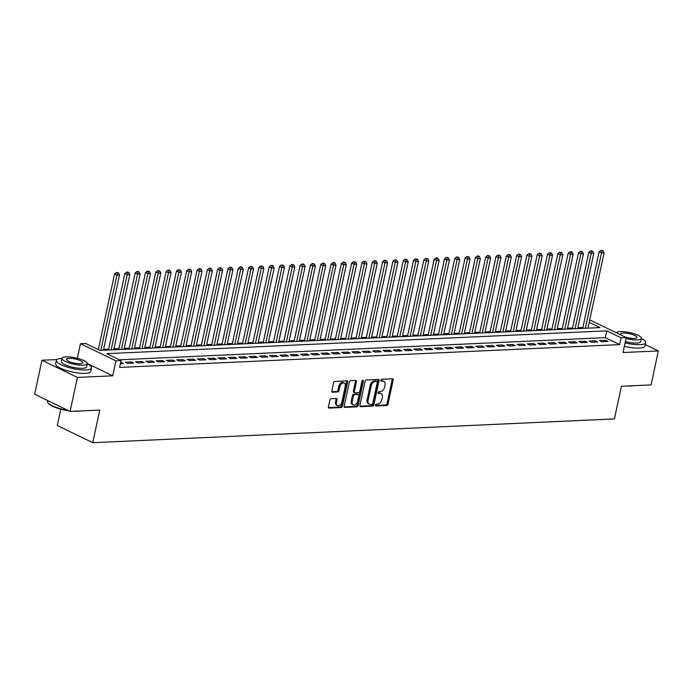 <?xml version="1.0" encoding="UTF-8"?>
<svg xmlns="http://www.w3.org/2000/svg" width="693" height="693" viewBox="0 0 693 693"><rect width="100%" height="100%" fill="white"/><g stroke="black" fill="none" stroke-linecap="round" stroke-linejoin="round"><path stroke-width="1.04" d="M375.441 405.067A0.988 0.667 115.8 0 0 375.952 405.968L386.703 405.474A1.412 0.944 115.8 0 0 388.002 404.097L393.148 380.076A1.412 0.944 115.8 0 0 392.758 378.846A1.412 0.944 115.8 0 0 392.429 378.785L381.67 379.279A0.988 0.667 115.8 0 0 381.271 381.141L382.666 381.081A4.513 3.032 115.8 0 1 383.714 381.289A4.513 3.032 115.8 0 1 384.987 385.204L384.554 387.205A4.513 3.032 115.8 0 1 380.405 391.623L379.01 391.684A0.988 0.667 115.8 0 0 378.612 393.555L380.007 393.494A4.513 3.032 115.8 0 1 381.055 393.702A4.513 3.032 115.8 0 1 382.328 397.617L381.895 399.618A4.513 3.032 115.8 0 1 377.746 404.036L376.351 404.097A0.988 0.667 115.8 0 0 375.441 405.067M331.193 398.692A1.412 0.944 115.8 0 0 329.894 400.078L328.447 406.817A1.412 0.944 115.8 0 0 328.846 408.038A1.412 0.944 115.8 0 0 329.175 408.099L341.112 407.562A1.412 0.944 115.8 0 0 342.411 406.176L347.565 382.155A1.412 0.944 115.8 0 0 347.167 380.933A1.412 0.944 115.8 0 0 346.838 380.864L334.892 381.41A1.412 0.944 115.8 0 0 333.593 382.787L331.852 390.93A1.412 0.944 115.8 0 0 332.25 392.151A1.412 0.944 115.8 0 0 332.579 392.221L337.69 391.987A1.412 0.944 115.8 0 0 338.99 390.609L339.847 386.573A3.777 2.538 115.8 0 1 344.204 383.047A3.777 2.538 115.8 0 1 345.261 386.322L341.874 402.139A3.777 2.538 115.8 0 1 337.526 405.656A3.777 2.538 115.8 0 1 336.46 402.382L337.023 399.748A1.412 0.944 115.8 0 0 336.625 398.527A1.412 0.944 115.8 0 0 336.304 398.458L331.193 398.692M70.114 411.417L34.65 394.248L41.935 360.256L77.399 377.425L70.114 411.417L99.757 410.065L92.758 442.697L614.422 418.901L621.422 386.261L651.065 384.91L658.35 350.918L623.042 352.529L626.247 337.569L621.093 337.812L619.637 344.603L119.612 367.42L121.076 360.62L115.922 360.854L80.457 343.685L85.611 343.451L99.983 350.415L600.008 327.598L589.189 322.358M77.399 377.425L112.708 375.814L115.922 360.854M359.918 405.379A1.412 0.944 115.8 0 0 360.317 406.6A1.412 0.944 115.8 0 0 360.646 406.67L372.583 406.124A1.412 0.944 115.8 0 0 373.882 404.738L379.036 380.717A1.412 0.944 115.8 0 0 378.638 379.495A1.412 0.944 115.8 0 0 378.309 379.426L366.363 379.972A1.412 0.944 115.8 0 0 365.072 381.358L359.918 405.379M356.852 406.843L344.906 407.389A1.412 0.944 115.8 0 1 344.577 407.319A1.412 0.944 115.8 0 1 344.178 406.098L349.333 382.068A1.412 0.944 115.8 0 1 350.632 380.691L355.743 380.457A1.412 0.944 115.8 0 1 356.072 380.526A1.412 0.944 115.8 0 1 356.471 381.748L354.374 391.493A1.412 0.944 115.8 0 0 354.773 392.714A1.412 0.944 115.8 0 0 355.102 392.775L358.498 392.628A1.412 0.944 115.8 0 0 359.788 391.242L361.971 381.098A0.988 0.667 115.8 0 1 363.383 381.037L358.151 405.457A1.412 0.944 115.8 0 1 356.852 406.843L355.89 406.375L344.222 406.912M658.35 350.918L645.244 344.568M601.862 341.736L608.047 341.45L605.647 340.289L599.462 340.575L601.862 341.736M591.553 342.203L597.738 341.926L595.339 340.765L589.154 341.043L591.553 342.203M581.236 342.68L587.43 342.394L585.031 341.233L578.846 341.519L581.236 342.68M570.928 343.148L577.113 342.862L574.722 341.701L568.537 341.987L570.928 343.148M560.62 343.615L566.805 343.338L564.414 342.177L558.229 342.455L560.62 343.615M550.311 344.092L556.496 343.806L554.097 342.645L547.912 342.931L550.311 344.092M540.003 344.56L546.188 344.274L543.788 343.113L537.603 343.399L540.003 344.56M529.695 345.027L535.88 344.75L533.48 343.589L527.295 343.867L529.695 345.027M519.386 345.495L525.571 345.218L523.172 344.057L516.987 344.334L519.386 345.495M509.069 345.972L515.254 345.686L512.863 344.525L506.678 344.811L509.069 345.972M498.761 346.439L504.946 346.154L502.555 344.993L496.37 345.279L498.761 346.439M488.452 346.907L494.637 346.63L492.247 345.469L486.062 345.746L488.452 346.907M478.144 347.384L484.329 347.098L481.93 345.937L475.745 346.223L478.144 347.384M467.836 347.851L474.021 347.565L471.621 346.405L465.436 346.691L467.836 347.851M457.527 348.319L463.712 348.042L461.313 346.881L455.128 347.158L457.527 348.319M447.219 348.796L453.404 348.51L451.004 347.349L444.819 347.635L447.219 348.796M436.902 349.263L443.087 348.977L440.696 347.817L434.511 348.103L436.902 349.263M426.593 349.731L432.779 349.454L430.388 348.293L424.203 348.57L426.593 349.731M416.285 350.199L422.47 349.922L420.079 348.761L413.886 349.038L416.285 350.199M405.977 350.675L412.162 350.389L409.762 349.229L403.577 349.515L405.977 350.675M395.668 351.143L401.853 350.857L399.454 349.705L393.269 349.982L395.668 351.143M385.36 351.611L391.545 351.334L389.145 350.173L382.96 350.45L385.36 351.611M375.043 352.087L381.237 351.801L378.837 350.641L372.652 350.927L375.043 352.087M364.735 352.555L370.92 352.269L368.529 351.108L362.344 351.394L364.735 352.555M354.426 353.023L360.611 352.746L358.22 351.585L352.035 351.862L354.426 353.023M344.118 353.499L350.303 353.213L347.912 352.053L341.718 352.339L344.118 353.499M333.809 353.967L339.994 353.681L337.595 352.52L331.41 352.806L333.809 353.967M323.501 354.435L329.686 354.158L327.287 352.997L321.102 353.274L323.501 354.435M313.193 354.903L319.378 354.625L316.978 353.465L310.793 353.751L313.193 354.903M302.876 355.379L309.069 355.093L306.67 353.932L300.485 354.218L302.876 355.379M292.567 355.847L298.752 355.561L296.361 354.409L290.176 354.686L292.567 355.847M282.259 356.315L288.444 356.037L286.053 354.877L279.868 355.154L282.259 356.315M271.951 356.791L278.136 356.505L275.736 355.344L269.551 355.63L271.951 356.791M261.642 357.259L267.827 356.973L265.428 355.812L259.243 356.098L261.642 357.259M251.334 357.727L257.519 357.449L255.119 356.289L248.934 356.566L251.334 357.727M241.025 358.203L247.21 357.917L244.811 356.756L238.626 357.042L241.025 358.203M230.708 358.671L236.902 358.385L234.503 357.224L228.318 357.51L230.708 358.671M220.4 359.139L226.585 358.861L224.194 357.701L218.009 357.978L220.4 359.139M210.092 359.606L216.277 359.329L213.886 358.168L207.701 358.454L210.092 359.606M199.783 360.083L205.968 359.797L203.569 358.636L197.384 358.922L199.783 360.083M189.475 360.551L195.66 360.273L193.26 359.113L187.075 359.39L189.475 360.551M179.166 361.018L185.352 360.741L182.952 359.58L176.767 359.858L179.166 361.018M168.858 361.495L175.043 361.209L172.644 360.048L166.459 360.334L168.858 361.495M158.541 361.963L164.726 361.677L162.335 360.516L156.15 360.802L158.541 361.963M148.233 362.43L154.418 362.153L152.027 360.992L145.842 361.27L148.233 362.43M137.924 362.907L144.109 362.621L141.718 361.46L135.525 361.746L137.924 362.907M127.616 363.375L133.801 363.089L131.401 361.928L125.216 362.214L127.616 363.375M619.637 344.603L605.258 337.647L119.404 359.814M120.409 363.704L123.493 363.565L120.686 362.422M582.891 327.494L577.832 327.72M572.583 327.962L567.524 328.196M562.274 328.43L557.215 328.664M551.966 328.906L546.907 329.132M541.657 329.374L536.599 329.608M531.349 329.842L526.282 330.076M521.041 330.31L515.973 330.544M510.724 330.786L505.665 331.011M500.415 331.254L495.356 331.488M490.107 331.722L485.048 331.956M479.799 332.198L474.74 332.423M469.49 332.666L464.431 332.9M459.182 333.134L454.114 333.368M448.873 333.61L443.806 333.835M438.556 334.078L433.497 334.312M428.248 334.546L423.189 334.78M417.94 335.022L412.881 335.247M407.631 335.49L402.572 335.715M397.323 335.958L392.264 336.192M387.015 336.426L381.947 336.659M376.706 336.902L371.639 337.127M366.389 337.37L361.33 337.604M356.081 337.837L351.022 338.071M345.772 338.314L340.713 338.539M335.464 338.782L330.405 339.016M325.156 339.249L320.097 339.483M314.847 339.726L309.78 339.951M304.539 340.194L299.471 340.428M294.222 340.661L289.163 340.895M283.913 341.129L278.855 341.363M273.605 341.606L268.546 341.831M263.297 342.073L258.238 342.307M252.988 342.541L247.929 342.775M242.68 343.018L237.612 343.243M232.363 343.485L227.304 343.719M222.055 343.953L216.996 344.187M211.746 344.43L206.687 344.655M201.438 344.897L196.379 345.131M191.129 345.365L186.071 345.599M180.821 345.833L175.753 346.067M170.513 346.309L165.445 346.535M160.196 346.777L155.137 347.011M149.887 347.245L144.828 347.479M139.579 347.721L134.52 347.947M129.27 348.189L124.212 348.423M118.962 348.657L113.903 348.891M108.654 349.133L103.586 349.359M98.345 349.601L114.57 273.908L116.441 272.453L118.425 272.869L116.441 272.453M60.802 409.165L57.294 425.528L92.758 442.697M56.921 359.572L41.935 360.256M77.321 358.29L80.457 343.685M589.604 320.452L590.783 320.4L626.247 337.569M621.093 337.812L606.713 330.847L106.696 353.664L121.076 360.62M605.258 337.647L606.713 330.847M605.647 340.289L605.37 341.571M595.339 340.765L595.062 342.047M585.031 341.233L584.753 342.515M574.722 341.701L574.445 342.983M564.414 342.177L564.137 343.459M554.097 342.645L553.828 343.927M543.788 343.113L543.52 344.395M533.48 343.589L533.203 344.871M523.172 344.057L522.894 345.339M512.863 344.525L512.586 345.807M502.555 344.993L502.278 346.283M492.247 345.469L491.969 346.751M481.93 345.937L481.661 347.219M471.621 346.405L471.353 347.687M461.313 346.881L461.036 348.163M451.004 347.349L450.727 348.631M440.696 347.817L440.419 349.099M430.388 348.293L430.11 349.575M420.079 348.761L419.802 350.043M409.762 349.229L409.494 350.511M399.454 349.705L399.185 350.987M389.145 350.173L388.868 351.455M378.837 350.641L378.56 351.923M368.529 351.108L368.252 352.39M358.22 351.585L357.943 352.867M347.912 352.053L347.635 353.335M337.595 352.52L337.326 353.802M327.287 352.997L327.009 354.279M316.978 353.465L316.701 354.747M306.67 353.932L306.393 355.214M296.361 354.409L296.084 355.691M286.053 354.877L285.776 356.159M275.736 355.344L275.467 356.626M265.428 355.812L265.159 357.094M255.119 356.289L254.842 357.571M244.811 356.756L244.534 358.038M234.503 357.224L234.225 358.506M224.194 357.701L223.917 358.983M213.886 358.168L213.609 359.45M203.569 358.636L203.3 359.918M193.26 359.113L192.992 360.395M182.952 359.58L182.675 360.862M172.644 360.048L172.366 361.33M162.335 360.516L162.058 361.798M152.027 360.992L151.75 362.274M141.718 361.46L141.441 362.742M131.401 361.928L131.133 363.21M121.093 362.404L120.825 363.686M112.708 375.814L87.283 363.504M381.055 393.702L380.093 393.234A4.513 3.032 115.8 0 0 379.045 393.026L380.007 393.494M378.092 393.07L379.045 393.026M383.714 381.289L382.761 380.821A4.513 3.032 115.8 0 0 381.704 380.613L382.666 381.081M380.752 380.656L381.704 380.613M375.424 405.483L385.741 405.015A1.412 0.944 115.8 0 0 387.041 403.629L392.195 379.608A1.412 0.944 115.8 0 0 392.151 378.794M359.953 406.193L371.63 405.656A1.412 0.944 115.8 0 0 372.929 404.279L378.075 380.249A1.412 0.944 115.8 0 0 378.04 379.443M371.872 404.305A0.988 0.667 115.8 0 0 372.782 403.335L377.304 382.25A0.988 0.667 115.8 0 0 376.793 381.349L375.329 381.419A4.513 3.032 115.8 0 0 371.171 385.836L368.087 400.251A4.513 3.032 115.8 0 0 369.352 404.166A4.513 3.032 115.8 0 0 370.409 404.374L371.872 404.305M376.247 381.081A0.988 0.667 115.8 0 0 375.84 380.881L376.793 381.349M369.352 404.166L368.399 403.698A4.513 3.032 115.8 0 1 367.125 399.783L370.218 385.369A4.513 3.032 115.8 0 1 374.367 380.951L375.84 380.881M354.773 392.714L353.82 392.247A1.412 0.944 115.8 0 1 353.421 391.025L355.509 381.28A1.412 0.944 115.8 0 0 355.474 380.474M355.89 406.375A1.412 0.944 115.8 0 0 357.19 404.998L362.422 380.57A0.988 0.667 115.8 0 0 362.456 380.301M352.209 401.602A3.777 2.538 115.8 0 0 353.274 404.877A3.777 2.538 115.8 0 0 357.623 401.351L358.818 395.781A1.412 0.944 115.8 0 0 358.42 394.56A1.412 0.944 115.8 0 0 358.09 394.49L354.703 394.646A1.412 0.944 115.8 0 0 353.404 396.024L352.209 401.602L351.256 401.134A3.777 2.538 115.8 0 0 352.313 404.409L353.274 404.877M358.42 394.56L357.467 394.092A1.412 0.944 115.8 0 0 357.138 394.031L358.09 394.49M351.256 401.134L352.451 395.564A1.412 0.944 115.8 0 1 353.742 394.178L357.138 394.031M337.526 405.656L336.564 405.197A3.777 2.538 115.8 0 1 335.499 401.923L336.07 399.281A1.412 0.944 115.8 0 0 336.027 398.475M344.204 383.047L343.243 382.588A3.777 2.538 115.8 0 0 338.894 386.105L339.847 386.573M331.886 391.744L336.729 391.519A1.412 0.944 115.8 0 0 338.028 390.142L338.894 386.105M328.482 407.623L340.159 407.094A1.412 0.944 115.8 0 0 341.45 405.717L346.604 381.687A1.412 0.944 115.8 0 0 346.569 380.873M587.95 328.144L604.097 252.841L601.515 252.962L599.124 251.802L582.7 328.387M601.948 250.814L602.979 250.762L600.996 250.346L601.948 250.814L585.377 328.265M602.979 250.762L604.097 252.841M599.124 251.802L600.996 250.346M633.471 385.715A17.542 4.444 -167.9 0 1 630.89 386.001A17.542 4.444 -167.9 0 1 627.685 385.975M625.112 342.853A17.966 4.556 12.1 0 0 640.072 344.664A17.966 4.556 12.1 0 0 645.659 342.628A17.966 4.556 12.1 0 0 641.406 338.487M624.384 346.249A17.966 4.556 12.1 0 0 639.344 348.068A17.966 4.556 12.1 0 0 644.932 346.032L645.659 342.628M626.056 338.47A12.942 3.274 12.1 0 0 637.387 339.916A12.942 3.274 12.1 0 0 641.415 338.453L640.739 341.58A12.942 3.274 -167.9 0 1 636.72 343.044A12.942 3.274 -167.9 0 1 625.381 341.597M641.415 338.453A12.942 3.274 12.1 0 0 634.138 333.783A12.942 3.274 12.1 0 0 620.131 331.557A12.942 3.274 12.1 0 0 616.233 332.727M624.48 336.72A8.342 2.114 12.1 0 0 634.32 338.427A8.342 2.114 12.1 0 0 636.91 337.482A8.342 2.114 12.1 0 0 632.224 334.476A8.342 2.114 12.1 0 0 623.198 333.047A8.342 2.114 12.1 0 0 620.607 333.991A8.342 2.114 12.1 0 0 621.517 335.282M79.331 411.001A17.542 4.444 -167.9 0 1 76.75 411.287A17.542 4.444 -167.9 0 1 73.536 411.261M61.954 358.35A17.966 4.556 12.1 0 0 56.376 360.386A17.966 4.556 12.1 0 0 66.485 366.866A17.966 4.556 12.1 0 0 85.923 369.949A17.966 4.556 12.1 0 0 91.519 367.914A17.966 4.556 12.1 0 0 87.257 363.773M56.376 360.386L55.648 363.782A17.966 4.556 12.1 0 0 65.757 370.261A17.966 4.556 12.1 0 0 85.196 373.354A17.966 4.556 12.1 0 0 90.792 371.318L91.519 367.914M87.266 363.73L86.599 366.857A12.942 3.274 -167.9 0 1 82.571 368.329A12.942 3.274 -167.9 0 1 68.572 366.103A12.942 3.274 -167.9 0 1 61.296 361.434L61.963 358.307A12.942 3.274 12.1 0 0 69.239 362.976A12.942 3.274 12.1 0 0 83.247 365.202A12.942 3.274 12.1 0 0 87.266 363.73A12.942 3.274 12.1 0 0 79.99 359.061A12.942 3.274 12.1 0 0 65.991 356.843A12.942 3.274 12.1 0 0 61.963 358.307M69.057 358.333A8.342 2.114 12.1 0 0 66.467 359.277A8.342 2.114 12.1 0 0 71.154 362.283A8.342 2.114 12.1 0 0 80.18 363.712A8.342 2.114 12.1 0 0 82.77 362.768A8.342 2.114 12.1 0 0 78.084 359.762A8.342 2.114 12.1 0 0 69.057 358.333M47.756 400.589L47.574 401.446A17.966 4.556 12.1 0 0 47.938 402.746A17.966 4.556 12.1 0 0 67.923 410.36M68.841 410.802A17.542 4.444 -167.9 0 1 48.259 403.213L47.938 402.746M577.641 328.621L593.788 253.317L591.207 253.43L588.816 252.269L572.392 328.854M591.64 251.282L592.671 251.23L590.687 250.814L591.64 251.282L575.069 328.733M592.671 251.23L593.788 253.317M588.816 252.269L590.687 250.814M567.333 329.088L583.48 253.785L580.899 253.907L578.499 252.746L562.084 329.331M581.332 251.75L582.363 251.706L581.401 251.238L580.37 251.29L581.332 251.75L564.752 329.201M582.363 251.706L583.48 253.785M578.499 252.746L580.37 251.29M557.025 329.556L573.163 254.253L570.59 254.374L568.191 253.214L551.775 329.799M571.023 252.226L572.054 252.174L571.093 251.706L570.062 251.758L571.023 252.226L554.443 329.677M572.054 252.174L573.163 254.253M568.191 253.214L570.062 251.758M546.716 330.033L562.855 254.729L560.282 254.842L557.882 253.681L541.467 330.266M560.715 252.694L561.746 252.642L559.753 252.226L560.715 252.694L544.135 330.145M561.746 252.642L562.855 254.729M557.882 253.681L559.753 252.226M536.408 330.5L552.546 255.197L549.973 255.31L547.574 254.149L531.159 330.734M550.407 253.162L551.437 253.118L550.476 252.65L549.445 252.702L550.407 253.162L533.827 330.613M551.437 253.118L552.546 255.197M547.574 254.149L549.445 252.702M526.091 330.968L542.238 255.665L539.656 255.786L537.266 254.626L520.841 331.211M540.09 253.629L541.12 253.586L540.168 253.118L539.137 253.17L540.09 253.629L523.518 331.089M541.12 253.586L542.238 255.665M537.266 254.626L539.137 253.17M515.783 331.436L531.929 256.133L529.348 256.254L526.957 255.093L510.533 331.678M529.781 254.106L530.812 254.054L528.828 253.638L529.781 254.106L513.21 331.557M530.812 254.054L531.929 256.133M526.957 255.093L528.828 253.638M505.474 331.912L521.621 256.609L519.04 256.722L516.649 255.561L500.225 332.146M519.473 254.574L520.504 254.53L518.52 254.106L519.473 254.574L502.901 332.025M520.504 254.53L521.621 256.609M516.649 255.561L518.52 254.106M495.166 332.38L511.313 257.077L508.731 257.198L506.332 256.038L489.916 332.623M509.164 255.041L510.195 254.998L509.234 254.53L508.203 254.582L509.164 255.041L492.584 332.501M510.195 254.998L511.313 257.077M506.332 256.038L508.203 254.582M484.857 332.848L500.996 257.545L498.423 257.666L496.023 256.505L479.608 333.09M498.856 255.518L499.887 255.466L497.895 255.05L498.856 255.518L482.276 332.969M499.887 255.466L500.996 257.545M496.023 256.505L497.895 255.05M474.549 333.324L490.687 258.021L488.115 258.134L485.715 256.973L469.3 333.558M488.548 255.986L489.579 255.934L487.586 255.518L488.548 255.986L471.968 333.437M489.579 255.934L490.687 258.021M485.715 256.973L487.586 255.518M464.232 333.792L480.379 258.489L477.806 258.61L475.407 257.45L458.991 334.035M478.239 256.453L479.27 256.41L478.309 255.942L477.278 255.994L478.239 256.453L461.659 333.913M479.27 256.41L480.379 258.489M475.407 257.45L477.278 255.994M453.924 334.26L470.071 258.957L467.489 259.078L465.098 257.917L448.674 334.502M467.922 256.93L468.953 256.878L466.969 256.462L467.922 256.93L451.351 334.381M468.953 256.878L470.071 258.957M465.098 257.917L466.969 256.462M443.615 334.736L459.762 259.433L457.181 259.546L454.79 258.385L438.366 334.97M457.614 257.398L458.645 257.346L456.661 256.93L457.614 257.398L441.043 334.849M458.645 257.346L459.762 259.433M454.79 258.385L456.661 256.93M433.307 335.204L449.454 259.901L446.872 260.014L444.473 258.861L428.057 335.438M447.306 257.865L448.336 257.822L447.375 257.354L446.344 257.406L447.306 257.865L430.725 335.317M448.336 257.822L449.454 259.901M444.473 258.861L446.344 257.406M422.999 335.672L439.137 260.369L436.564 260.49L434.164 259.329L417.749 335.914M436.997 258.333L438.028 258.29L437.066 257.822L436.036 257.874L436.997 258.333L420.417 335.793M438.028 258.29L439.137 260.369M434.164 259.329L436.036 257.874M412.69 336.14L428.828 260.837L426.256 260.958L423.856 259.797L407.441 336.382M426.689 258.81L427.72 258.758L425.727 258.342L426.689 258.81L410.109 336.261M427.72 258.758L428.828 260.837M423.856 259.797L425.727 258.342M402.382 336.616L418.52 261.313L415.947 261.426L413.548 260.265L397.132 336.85M416.38 259.277L417.411 259.234L415.419 258.81L416.38 259.277L399.8 336.729M417.411 259.234L418.52 261.313M413.548 260.265L415.419 258.81M392.065 337.084L408.212 261.781L405.639 261.902L403.239 260.741L386.824 337.326M406.072 259.745L407.103 259.702L406.141 259.234L405.11 259.286L406.072 259.745L389.492 337.205M407.103 259.702L408.212 261.781M403.239 260.741L405.11 259.286M381.756 337.552L397.903 262.249L395.322 262.37L392.931 261.209L376.507 337.794M395.755 260.221L396.786 260.17L394.802 259.754L395.755 260.221L379.184 337.673M396.786 260.17L397.903 262.249M392.931 261.209L394.802 259.754M371.448 338.028L387.595 262.725L385.013 262.838L382.623 261.677L366.199 338.262M385.447 260.689L386.477 260.646L384.494 260.221L385.447 260.689L368.875 338.141M386.477 260.646L387.595 262.725M382.623 261.677L384.494 260.221M361.14 338.496L377.287 263.193L374.705 263.314L372.306 262.153L355.89 338.738M375.138 261.157L376.169 261.114L375.208 260.646L374.177 260.698L375.138 261.157L358.558 338.617M376.169 261.114L377.287 263.193M372.306 262.153L374.177 260.698M350.831 338.964L366.969 263.661L364.397 263.782L361.997 262.621L345.582 339.206M364.83 261.633L365.861 261.582L363.868 261.166L364.83 261.633L348.25 339.085M365.861 261.582L366.969 263.661M361.997 262.621L363.868 261.166M340.523 339.44L356.661 264.137L354.088 264.25L351.689 263.089L335.273 339.674M354.521 262.101L355.552 262.049L353.56 261.633L354.521 262.101L337.941 339.553M355.552 262.049L356.661 264.137M351.689 263.089L353.56 261.633M330.214 339.908L346.353 264.605L343.78 264.717L341.38 263.565L324.965 340.15M344.213 262.569L345.244 262.526L344.282 262.058L343.252 262.11L344.213 262.569L327.633 340.02M345.244 262.526L346.353 264.605M341.38 263.565L343.252 262.11M319.897 340.376L336.044 265.072L333.463 265.194L331.072 264.033L314.657 340.618M333.905 263.037L334.936 262.993L333.974 262.526L332.943 262.578L333.905 263.037L317.325 340.497M334.936 262.993L336.044 265.072M331.072 264.033L332.943 262.578M309.589 340.843L325.736 265.549L323.155 265.662L320.764 264.501L304.34 341.086M323.588 263.513L324.619 263.461L322.635 263.045L323.588 263.513L307.016 340.965M324.619 263.461L325.736 265.549M320.764 264.501L322.635 263.045M299.281 341.32L315.428 266.017L312.846 266.129L310.455 264.969L294.031 341.554M313.279 263.981L314.31 263.938L312.326 263.513L313.279 263.981L296.708 341.432M314.31 263.938L315.428 266.017M310.455 264.969L312.326 263.513M288.972 341.788L305.119 266.484L302.538 266.606L300.138 265.445L283.723 342.03M302.971 264.449L304.002 264.405L303.04 263.938L302.009 263.99L302.971 264.449L286.391 341.909M304.002 264.405L305.119 266.484M300.138 265.445L302.009 263.99M278.664 342.255L294.802 266.952L292.229 267.074L289.83 265.913L273.414 342.498M292.663 264.925L293.693 264.873L291.701 264.457L292.663 264.925L276.083 342.377M293.693 264.873L294.802 266.952M289.83 265.913L291.701 264.457M268.356 342.732L284.494 267.429L281.921 267.541L279.522 266.381L263.106 342.966M282.354 265.393L283.385 265.35L281.393 264.925L282.354 265.393L265.774 342.844M283.385 265.35L284.494 267.429M279.522 266.381L281.393 264.925M258.047 343.2L274.185 267.896L271.613 268.018L269.213 266.857L252.798 343.442M272.046 265.861L273.077 265.817L272.115 265.35L271.084 265.402L272.046 265.861L255.466 343.321M273.077 265.817L274.185 267.896M269.213 266.857L271.084 265.402M247.73 343.667L263.877 268.364L261.296 268.486L258.905 267.325L242.481 343.91M261.729 266.337L262.76 266.285L260.776 265.869L261.729 266.337L245.157 343.789M262.76 266.285L263.877 268.364M258.905 267.325L260.776 265.869M237.422 344.144L253.569 268.841L250.987 268.953L248.596 267.793L232.172 344.378M251.42 266.805L252.451 266.753L250.468 266.337L251.42 266.805L234.849 344.256M252.451 266.753L253.569 268.841M248.596 267.793L250.468 266.337M227.113 344.612L243.26 269.308L240.679 269.43L238.288 268.269L221.864 344.854M241.112 267.273L242.143 267.229L241.19 266.762L240.159 266.814L241.112 267.273L224.541 344.724M242.143 267.229L243.26 269.308M238.288 268.269L240.159 266.814M216.805 345.079L232.952 269.776L230.371 269.898L227.971 268.737L211.556 345.322M230.804 267.741L231.834 267.697L230.873 267.229L229.842 267.281L230.804 267.741L214.224 345.201M231.834 267.697L232.952 269.776M227.971 268.737L229.842 267.281M206.497 345.556L222.635 270.253L220.062 270.365L217.663 269.205L201.247 345.79M220.495 268.217L221.526 268.165L219.534 267.749L220.495 268.217L203.915 345.668M221.526 268.165L222.635 270.253M217.663 269.205L219.534 267.749M196.188 346.024L212.327 270.72L209.754 270.833L207.354 269.672L190.939 346.257M210.187 268.685L211.218 268.641L210.256 268.174L209.225 268.226L210.187 268.685L193.607 346.136M211.218 268.641L212.327 270.72M207.354 269.672L209.225 268.226M185.871 346.491L202.018 271.188L199.445 271.309L197.046 270.149L180.63 346.734M199.879 269.153L200.909 269.109L199.948 268.641L198.917 268.693L199.879 269.153L183.298 346.613M200.909 269.109L202.018 271.188M197.046 270.149L198.917 268.693M175.563 346.959L191.71 271.656L189.128 271.777L186.738 270.616L170.313 347.202M189.561 269.629L190.592 269.577L188.609 269.161L189.561 269.629L172.99 347.08M190.592 269.577L191.71 271.656M186.738 270.616L188.609 269.161M165.255 347.436L181.401 272.132L178.82 272.245L176.429 271.084L160.005 347.669M179.253 270.097L180.284 270.053L178.3 269.629L179.253 270.097L162.682 347.548M180.284 270.053L181.401 272.132M176.429 271.084L178.3 269.629M154.946 347.903L171.093 272.6L168.512 272.721L166.121 271.561L149.697 348.146M168.945 270.565L169.976 270.521L169.023 270.053L167.992 270.105L168.945 270.565L152.373 348.025M169.976 270.521L171.093 272.6M166.121 271.561L167.992 270.105M144.638 348.371L160.785 273.068L158.203 273.189L155.804 272.028L139.388 348.614M158.636 271.041L159.667 270.989L157.675 270.573L158.636 271.041L142.056 348.492M159.667 270.989L160.785 273.068M155.804 272.028L157.675 270.573M134.329 348.848L150.468 273.544L147.895 273.657L145.495 272.496L129.08 349.081M148.328 271.509L149.359 271.457L147.366 271.041L148.328 271.509L131.748 348.96M149.359 271.457L150.468 273.544M145.495 272.496L147.366 271.041M124.021 349.315L140.159 274.012L137.586 274.133L135.187 272.973L118.772 349.558M138.02 271.977L139.05 271.933L138.089 271.465L137.058 271.517L138.02 271.977L121.44 349.437M139.05 271.933L140.159 274.012M135.187 272.973L137.058 271.517M113.704 349.783L129.851 274.48L127.278 274.601L124.879 273.44L108.463 350.026M127.711 272.453L128.742 272.401L126.75 271.985L127.711 272.453L111.131 349.904M128.742 272.401L129.851 274.48M124.879 273.44L126.75 271.985M103.396 350.26L119.542 274.956L116.961 275.069L100.823 350.372M117.394 272.921L116.961 275.069L114.57 273.908M118.425 272.869L119.542 274.956M392.195 379.608L393.148 380.076M387.041 403.629L388.002 404.097M385.741 405.015L386.703 405.474M378.075 380.249L379.036 380.717M372.929 404.279L373.882 404.738M371.63 405.656L372.583 406.124M360.057 406.384L360.646 406.67M374.367 380.951L375.329 381.419M370.218 385.369L371.171 385.836M367.125 399.783L368.087 400.251M344.326 407.103L344.906 407.389M355.509 381.28L356.471 381.748M353.421 391.025L354.374 391.493M362.422 380.57L363.383 381.037M357.19 404.998L358.151 405.457M353.742 394.178L354.703 394.646M352.451 395.564L353.404 396.024M336.07 399.281L337.023 399.748M335.499 401.923L336.46 402.382M338.028 390.142L338.99 390.609M336.729 391.519L337.69 391.987M331.99 391.935L332.579 392.221M346.604 381.687L347.565 382.155M341.45 405.717L342.411 406.176M340.159 407.094L341.112 407.562M328.586 407.822L329.175 408.099M376.065 380.925L377.027 381.393"/></g></svg>

